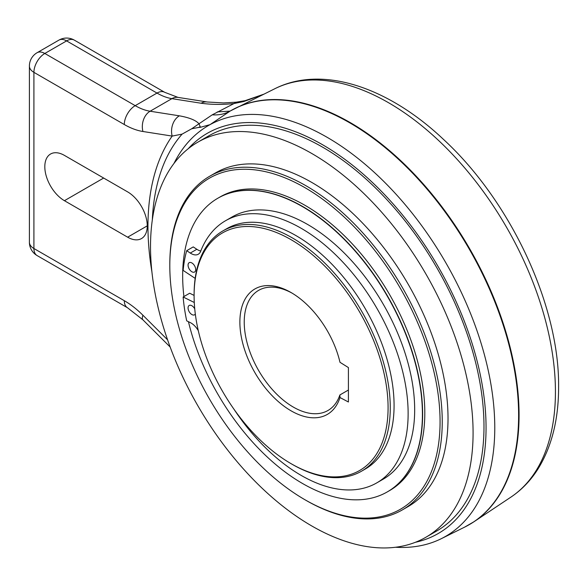 <?xml version="1.0" encoding="UTF-8"?>
<svg xmlns="http://www.w3.org/2000/svg" width="588" height="588" viewBox="0 0 588 588"><rect width="100%" height="100%" fill="white"/><g stroke="black" fill="none" stroke-linecap="round" stroke-linejoin="round"><path stroke-width="0.88" d="M212.239 114.829L234.046 103.532C222.661 104.774 211.687 104.679 201.133 103.238L171.909 98.644L150.109 111.228A15.413 11.407 98.9 0 0 142.943 131.499L172.166 136.085A15.413 11.407 -81.1 0 1 179.34 115.821C189.314 117.607 195.863 120.261 198.994 123.774L212.239 114.829C219.067 115.285 225.108 113.991 230.371 110.934L210.019 124.649A237.192 136.945 60 0 1 392.247 190.13A237.192 136.945 60 0 1 494.773 427.763A237.192 136.945 60 0 1 441.176 538.74A237.192 136.945 60 0 1 395.526 547.252M200.361 127.302L200.207 126.692L198.568 127.449L200.361 127.302L210.019 124.649A237.192 136.945 -120 0 0 173.952 163.479M188.182 148.749A231.025 133.38 60 0 1 371.241 181.361A231.025 133.38 60 0 1 486.055 427.763A231.025 133.38 60 0 1 415.393 542.29M198.568 127.449L191.681 128.787L182.104 134.115A247.43 142.855 60 0 0 152.321 219.905M191.681 128.787L198.994 123.774L200.207 126.692M151.917 271.906A254.817 147.118 -120 0 1 172.166 136.085L182.104 134.115M441.176 538.74L464.638 527.127A238.868 137.908 -120 0 0 518.616 415.363A238.868 137.908 -120 0 0 414.408 175.04A238.868 137.908 -120 0 0 230.371 110.934L230.827 110.669A238.868 137.908 60 0 1 235.244 108.31A238.868 137.908 60 0 1 417.686 177.789A238.868 137.908 60 0 1 519.072 415.106A238.868 137.908 60 0 1 473.95 521.754A238.868 137.908 60 0 1 469.371 524.584M217.259 111.926L230.011 111.117M201.133 103.238A15.413 11.407 -81.1 0 1 207.248 101.989L178.024 97.395A15.413 11.407 98.9 0 0 171.909 98.644A61.644 35.589 60 0 1 156.996 93.073A15.413 8.901 -60 0 1 164.706 92.309L178.024 97.395M127.633 237.184A27.739 16.016 -120 0 0 141.502 238.559A27.739 16.016 -120 0 0 147.25 225.858A27.739 16.016 -120 0 0 127.633 191.886L64.43 155.394A27.739 16.016 -120 0 0 50.553 154.019A27.739 16.016 -120 0 0 44.813 166.72A27.739 16.016 -120 0 0 64.43 200.692L127.633 237.184L147.25 225.858M263.306 94.425L243.792 101.526L234.046 103.532L236.214 102.18L223.558 102.929L207.248 101.989M243.792 101.526L245.078 100.68M150.521 246.622A228.085 131.69 60 0 1 197.759 142.208A228.085 131.69 60 0 1 373.52 203.316A228.085 131.69 60 0 1 473.083 432.856A228.085 131.69 60 0 1 425.844 537.27A228.085 131.69 60 0 1 250.076 476.162A228.085 131.69 60 0 1 150.521 246.622M425.844 537.27L436.744 530.979A228.085 131.69 -120 0 0 483.983 426.565A228.085 131.69 -120 0 0 384.42 197.024A228.085 131.69 -120 0 0 208.652 135.916L197.759 142.208M361.532 471.186L365.346 468.981A138.702 80.078 -120 0 0 394.078 405.485A138.702 80.078 -120 0 0 333.528 265.901A138.702 80.078 -120 0 0 226.645 228.739L222.837 230.944A138.702 80.078 60 0 1 292.185 237.817A138.702 80.078 60 0 1 390.263 407.69A138.702 80.078 60 0 1 361.532 471.186A138.702 80.078 60 0 1 292.185 464.314L291.097 463.682A137.158 79.189 60 0 1 194.106 295.698A137.158 79.189 60 0 1 291.097 239.698A137.158 79.189 60 0 1 388.08 407.69A137.158 79.189 60 0 1 291.097 463.682M194.106 295.698L194.106 294.441A138.702 80.078 60 0 1 222.837 230.944M348.412 367.574L348.412 402.001L339.989 397.539A72.434 41.822 -120 0 1 291.097 410.836A72.434 41.822 -120 0 1 239.875 322.121A72.434 41.822 -120 0 1 291.097 292.552L291.097 292.552A72.434 41.822 -120 0 1 339.989 362.304L348.412 367.574M348.412 390.028L339.879 394.96L339.989 397.539M292.199 293.199A69.355 40.043 -120 0 0 258.602 290.376A69.355 40.043 -120 0 0 244.233 322.121A69.355 40.043 -120 0 0 293.272 407.058A69.355 40.043 -120 0 0 327.95 410.498A69.355 40.043 -120 0 0 339.879 394.96M169.807 264.431L169.807 265.688A191.1 110.331 60 0 1 304.937 187.668A191.1 110.331 60 0 1 440.067 421.721A191.1 110.331 60 0 1 304.937 499.734A191.1 110.331 60 0 1 304.929 499.734A191.1 110.331 60 0 1 169.807 265.688L169.807 264.431A192.644 111.22 60 0 1 209.703 176.238A192.644 111.22 60 0 1 306.025 185.779A192.644 111.22 60 0 1 442.242 421.721A192.644 111.22 60 0 1 402.346 509.906A192.644 111.22 60 0 1 306.025 500.366L304.929 499.734M402.346 509.906L408.123 506.569A192.644 111.22 -120 0 0 448.019 418.384A192.644 111.22 -120 0 0 363.928 224.513A192.644 111.22 -120 0 0 215.48 172.909L209.703 176.238M376.79 482.873L383.332 479.102A151.322 87.369 -120 0 0 408.145 363.553A151.322 87.369 -120 0 0 307.671 224.491A151.322 87.369 -120 0 0 232.01 217.001L225.469 220.772A151.322 87.369 60 0 1 301.13 228.269A151.322 87.369 60 0 1 399.987 361.62A151.322 87.369 60 0 1 376.79 482.873A151.322 87.369 60 0 1 301.13 475.383A151.322 87.369 60 0 1 233.752 408.903M200.78 251.002A14.487 8.364 60 0 1 196.833 249.283L193.239 246.909L186.697 250.679L190.291 253.06A14.487 8.364 -120 0 0 198.281 254.236A14.487 8.364 -120 0 0 200.655 251.319A151.322 87.369 60 0 1 225.469 220.772M194.106 295.411L189.681 293.228L183.14 296.999L194.283 302.489M198.296 330.676A14.487 8.364 -120 0 0 190.291 322.606L186.697 320.835A160.436 92.625 60 0 1 183.14 296.999M195.179 278.374L183.14 270.406A160.436 92.625 60 0 1 186.697 250.679M191.872 262.946A5.395 3.116 -120 0 0 189.174 262.682A5.395 3.116 -120 0 0 188.351 267.003A5.395 3.116 -120 0 0 191.872 271.759A5.395 3.116 -120 0 0 194.569 272.024A5.395 3.116 -120 0 0 195.4 267.702A5.395 3.116 -120 0 0 191.872 262.946M194.746 308.898A5.395 3.116 -120 0 0 191.872 305.731A5.395 3.116 -120 0 0 189.174 305.466A5.395 3.116 -120 0 0 188.351 309.788A5.395 3.116 -120 0 0 191.872 314.543A5.395 3.116 -120 0 0 194.569 314.808A5.395 3.116 -120 0 0 195.319 314.021M387.411 491.84A169.528 97.873 -120 0 0 387.514 491.774A169.528 97.873 -120 0 0 422.625 414.165A169.528 97.873 -120 0 0 348.625 243.564A169.528 97.873 -120 0 0 217.994 198.149A169.528 97.873 -120 0 0 217.883 198.207M183.919 296.558A169.528 97.873 60 0 1 182.662 275.882A169.528 97.873 60 0 1 217.773 198.274A169.528 97.873 60 0 1 348.412 243.689A169.528 97.873 60 0 1 422.412 414.297A169.528 97.873 60 0 1 387.301 491.899A169.528 97.873 60 0 1 188.447 321.695M387.514 491.774L389.697 490.517A169.528 97.873 -120 0 0 424.808 412.908A169.528 97.873 -120 0 0 350.808 242.307A169.528 97.873 -120 0 0 220.169 196.892L217.994 198.149A169.528 97.873 60 0 1 348.625 243.564A169.528 97.873 60 0 1 422.625 414.165A169.528 97.873 60 0 1 387.514 491.774L387.301 491.899M142.943 131.499A77.057 44.49 -120 0 1 124.303 124.531A15.413 8.901 -60 0 1 135.203 105.656A61.644 35.589 -120 0 0 150.109 111.228L179.34 115.821M135.203 105.656L156.996 93.073L66.606 40.888A15.413 8.901 -120 0 0 58.903 40.124A15.413 15.413 0 0 1 74.308 40.124A15.413 8.901 120 0 0 66.606 40.888L44.813 53.471L135.203 105.656M124.303 124.531L33.913 72.346L33.913 248.511L124.303 300.696A77.057 44.49 -120 0 1 142.943 315.249A15.413 5.321 134.9 0 0 142.958 319.872L170.145 347.001M167.573 339.827L142.943 315.249M58.903 40.124L37.103 52.707A15.413 8.901 60 0 1 44.813 53.471A15.413 8.901 120 0 0 33.913 72.346A15.413 8.901 180 0 1 29.4 66.054L29.4 242.219A15.413 8.901 -0 0 0 33.913 248.511A15.413 8.901 120 0 0 37.103 255.567L127.5 307.752A15.413 8.901 -60 0 1 124.303 300.696M274.986 88.648C322.136 64.952 387.97 86.906 443.381 139.305C510.663 201.147 559.526 305.642 558.6 387.029C558.607 419.45 551.72 446.792 537.947 469.04C530.648 480.572 521.615 489.951 510.84 497.169A236.023 136.269 -120 0 0 555.432 391.792A236.023 136.269 -120 0 0 555.432 391.24A236.023 136.269 -120 0 0 455.038 157.069A236.023 136.269 -120 0 0 274.986 88.648L229.945 111.147M103.657 178.046L64.43 200.692M190.291 253.06L196.833 249.283M510.84 497.169L473.95 521.754L464.638 527.127M74.308 40.124L164.706 92.309M37.103 52.707A15.413 15.413 0 0 0 29.4 66.054M29.4 242.219A15.413 15.413 0 0 0 37.103 255.567M127.5 307.752L142.958 319.872M263.674 94.242L245.1 100.673L236.214 102.18"/></g></svg>
